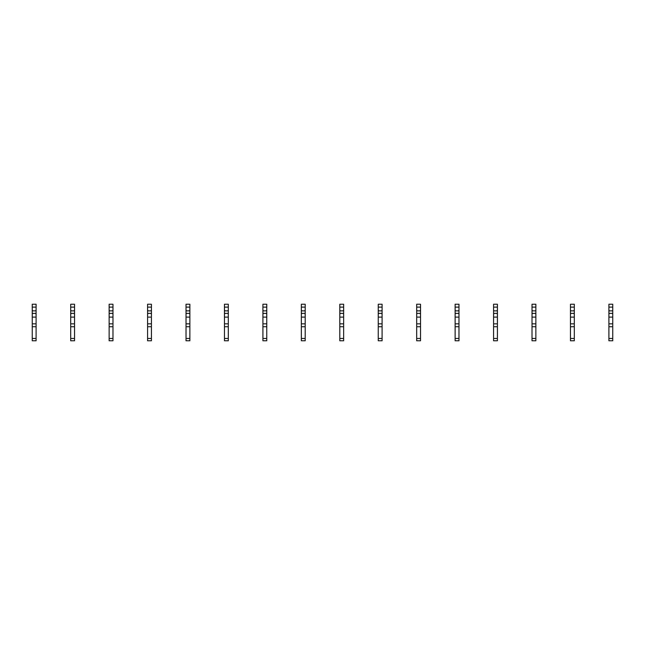 <?xml version="1.0" encoding="UTF-8"?>
<svg xmlns="http://www.w3.org/2000/svg" width="645" height="645" viewBox="0 0 645 645"><rect width="100%" height="100%" fill="white"/><g stroke="black" fill="none" stroke-linecap="round" stroke-linejoin="round"><path stroke-width="0.97" d="M36.096 307.125L32.25 307.125L32.25 304.238L36.096 304.238L36.096 310.197L35.419 310.874L32.919 310.874L32.25 310.197L32.25 340.762L36.096 340.762L36.096 338.456L32.25 338.456M32.25 307.125L32.25 310.197M36.096 310.197L36.096 314.042L35.419 313.373L32.919 313.373L32.25 314.042M36.096 314.042L36.096 317.114L32.25 317.114M36.096 317.114L36.096 338.456M36.096 323.846L32.25 323.846M36.096 326.733L32.25 326.733M74.538 307.125L70.692 307.125L70.692 304.238L74.538 304.238L74.538 310.197L73.869 310.874L71.369 310.874L70.692 310.197L70.692 340.762L74.538 340.762L74.538 338.456L70.692 338.456M70.692 307.125L70.692 310.197M74.538 310.197L74.538 314.042L73.869 313.373L71.369 313.373L70.692 314.042M74.538 314.042L74.538 317.114L70.692 317.114M74.538 317.114L74.538 338.456M74.538 323.846L70.692 323.846M74.538 326.733L70.692 326.733M112.98 307.125L109.134 307.125L109.134 304.238L112.98 304.238L112.98 310.197L112.311 310.874L109.811 310.874L109.134 310.197L109.134 340.762L112.98 340.762L112.98 338.456L109.134 338.456M109.134 307.125L109.134 310.197M112.98 310.197L112.98 314.042L112.311 313.373L109.811 313.373L109.134 314.042M112.98 314.042L112.98 317.114L109.134 317.114M112.98 317.114L112.98 338.456M112.98 323.846L109.134 323.846M112.98 326.733L109.134 326.733M151.422 307.125L147.584 307.125L147.584 304.238L151.422 304.238L151.422 310.197L150.753 310.874L148.253 310.874L147.584 310.197L147.584 340.762L151.422 340.762L151.422 338.456L147.584 338.456M147.584 307.125L147.584 310.197M151.422 310.197L151.422 314.042L150.753 313.373L148.253 313.373L147.584 314.042M151.422 314.042L151.422 317.114L147.584 317.114M151.422 317.114L151.422 338.456M151.422 323.846L147.584 323.846M151.422 326.733L147.584 326.733M189.872 307.125L186.026 307.125L186.026 304.238L189.872 304.238L189.872 310.197L189.195 310.874L186.695 310.874L186.026 310.197L186.026 340.762L189.872 340.762L189.872 338.456L186.026 338.456M186.026 307.125L186.026 310.197M189.872 310.197L189.872 314.042L189.195 313.373L186.695 313.373L186.026 314.042M189.872 314.042L189.872 317.114L186.026 317.114M189.872 317.114L189.872 338.456M189.872 323.846L186.026 323.846M189.872 326.733L186.026 326.733M228.314 307.125L224.468 307.125L224.468 304.238L228.314 304.238L228.314 310.197L227.637 310.874L225.145 310.874L224.468 310.197L224.468 340.762L228.314 340.762L228.314 338.456L224.468 338.456M224.468 307.125L224.468 310.197M228.314 310.197L228.314 314.042L227.637 313.373L225.145 313.373L224.468 314.042M228.314 314.042L228.314 317.114L224.468 317.114M228.314 317.114L228.314 338.456M228.314 323.846L224.468 323.846M228.314 326.733L224.468 326.733M266.756 307.125L262.91 307.125L262.91 304.238L266.756 304.238L266.756 310.197L266.087 310.874L263.587 310.874L262.91 310.197L262.91 340.762L266.756 340.762L266.756 338.456L262.91 338.456M262.91 307.125L262.91 310.197M266.756 310.197L266.756 314.042L266.087 313.373L263.587 313.373L262.91 314.042M266.756 314.042L266.756 317.114L262.91 317.114M266.756 317.114L266.756 338.456M266.756 323.846L262.91 323.846M266.756 326.733L262.91 326.733M305.198 307.125L301.352 307.125L301.352 304.238L305.198 304.238L305.198 310.197L304.529 310.874L302.029 310.874L301.352 310.197L301.352 340.762L305.198 340.762L305.198 338.456L301.352 338.456M301.352 307.125L301.352 310.197M305.198 310.197L305.198 314.042L304.529 313.373L302.029 313.373L301.352 314.042M305.198 314.042L305.198 317.114L301.352 317.114M305.198 317.114L305.198 338.456M305.198 323.846L301.352 323.846M305.198 326.733L301.352 326.733M343.648 307.125L339.802 307.125L339.802 304.238L343.648 304.238L343.648 310.197L342.971 310.874L340.471 310.874L339.802 310.197L339.802 340.762L343.648 340.762L343.648 338.456L339.802 338.456M339.802 307.125L339.802 310.197M343.648 310.197L343.648 314.042L342.971 313.373L340.471 313.373L339.802 314.042M343.648 314.042L343.648 317.114L339.802 317.114M343.648 317.114L343.648 338.456M343.648 323.846L339.802 323.846M343.648 326.733L339.802 326.733M382.09 307.125L378.244 307.125L378.244 304.238L382.09 304.238L382.09 310.197L381.413 310.874L378.913 310.874L378.244 310.197L378.244 340.762L382.09 340.762L382.09 338.456L378.244 338.456M378.244 307.125L378.244 310.197M382.09 310.197L382.09 314.042L381.413 313.373L378.913 313.373L378.244 314.042M382.09 314.042L382.09 317.114L378.244 317.114M382.09 317.114L382.09 338.456M382.09 323.846L378.244 323.846M382.09 326.733L378.244 326.733M420.532 307.125L416.686 307.125L416.686 304.238L420.532 304.238L420.532 310.197L419.855 310.874L417.363 310.874L416.686 310.197L416.686 340.762L420.532 340.762L420.532 338.456L416.686 338.456M416.686 307.125L416.686 310.197M420.532 310.197L420.532 314.042L419.855 313.373L417.363 313.373L416.686 314.042M420.532 314.042L420.532 317.114L416.686 317.114M420.532 317.114L420.532 338.456M420.532 323.846L416.686 323.846M420.532 326.733L416.686 326.733M458.974 307.125L455.128 307.125L455.128 304.238L458.974 304.238L458.974 310.197L458.305 310.874L455.805 310.874L455.128 310.197L455.128 340.762L458.974 340.762L458.974 338.456L455.128 338.456M455.128 307.125L455.128 310.197M458.974 310.197L458.974 314.042L458.305 313.373L455.805 313.373L455.128 314.042M458.974 314.042L458.974 317.114L455.128 317.114M458.974 317.114L458.974 338.456M458.974 323.846L455.128 323.846M458.974 326.733L455.128 326.733M497.416 307.125L493.578 307.125L493.578 304.238L497.416 304.238L497.416 310.197L496.747 310.874L494.247 310.874L493.578 310.197L493.578 340.762L497.416 340.762L497.416 338.456L493.578 338.456M493.578 307.125L493.578 310.197M497.416 310.197L497.416 314.042L496.747 313.373L494.247 313.373L493.578 314.042M497.416 314.042L497.416 317.114L493.578 317.114M497.416 317.114L497.416 338.456M497.416 323.846L493.578 323.846M497.416 326.733L493.578 326.733M535.866 307.125L532.02 307.125L532.02 304.238L535.866 304.238L535.866 310.197L535.189 310.874L532.689 310.874L532.02 310.197L532.02 340.762L535.866 340.762L535.866 338.456L532.02 338.456M532.02 307.125L532.02 310.197M535.866 310.197L535.866 314.042L535.189 313.373L532.689 313.373L532.02 314.042M535.866 314.042L535.866 317.114L532.02 317.114M535.866 317.114L535.866 338.456M535.866 323.846L532.02 323.846M535.866 326.733L532.02 326.733M574.308 307.125L570.462 307.125L570.462 304.238L574.308 304.238L574.308 310.197L573.631 310.874L571.131 310.874L570.462 310.197L570.462 340.762L574.308 340.762L574.308 338.456L570.462 338.456M570.462 307.125L570.462 310.197M574.308 310.197L574.308 314.042L573.631 313.373L571.131 313.373L570.462 314.042M574.308 314.042L574.308 317.114L570.462 317.114M574.308 317.114L574.308 338.456M574.308 323.846L570.462 323.846M574.308 326.733L570.462 326.733M612.75 307.125L608.904 307.125L608.904 304.238L612.75 304.238L612.75 310.197L612.081 310.874L609.581 310.874L608.904 310.197L608.904 340.762L612.75 340.762L612.75 338.456L608.904 338.456M608.904 307.125L608.904 310.197M612.75 310.197L612.75 314.042L612.081 313.373L609.581 313.373L608.904 314.042M612.75 314.042L612.75 317.114L608.904 317.114M612.75 317.114L612.75 338.456M612.75 323.846L608.904 323.846M612.75 326.733L608.904 326.733"/></g></svg>
